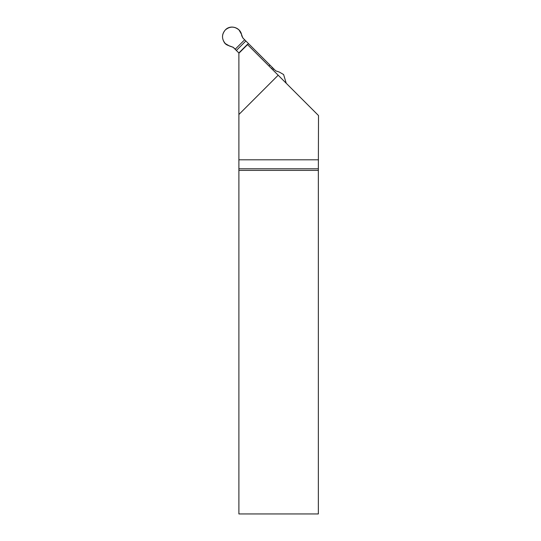 <?xml version="1.0" encoding="UTF-8"?>
<svg xmlns="http://www.w3.org/2000/svg" width="541" height="541" viewBox="0 0 541 541"><rect width="100%" height="100%" fill="white"/><g stroke="black" fill="none" stroke-linecap="round" stroke-linejoin="round"><path stroke-width="0.81" d="M238.892 114.496L238.885 52.923L247.386 44.423L239.027 53.119L247.555 44.599L278.175 75.213L238.892 114.496L238.892 170.388L318.351 170.388L318.507 115.544L278.175 75.213M318.351 170.388L318.351 513.95L238.892 513.95L238.892 170.388M238.892 159.805L318.507 159.805M238.892 168.792L318.358 168.792M286.236 83.28L283.606 74.543L279.271 72.041L275.822 70.905L273.753 68.876L242.747 37.863L241.482 34.266L238.994 29.931C234.436 26.198 229.884 26.198 225.327 29.931C221.587 34.489 221.587 39.04 225.327 43.598L229.661 46.1L233.103 47.236L238.885 52.977M248.488 43.605L239 53.092M268.972 66.009L269.932 65.048M241.482 34.266C241.577 36.112 242.632 37.951 244.66 39.777L235.173 49.265C232.474 45.356 226.409 46.648 224.123 42.13C221.634 37.782 222.033 33.711 225.327 29.931C230.189 24.521 239.913 27.293 241.496 34.266M245.857 40.974L236.37 50.462M272.556 67.679L271.596 68.639M235.173 49.265L244.66 39.777M273.753 68.876L272.792 69.836"/></g></svg>
